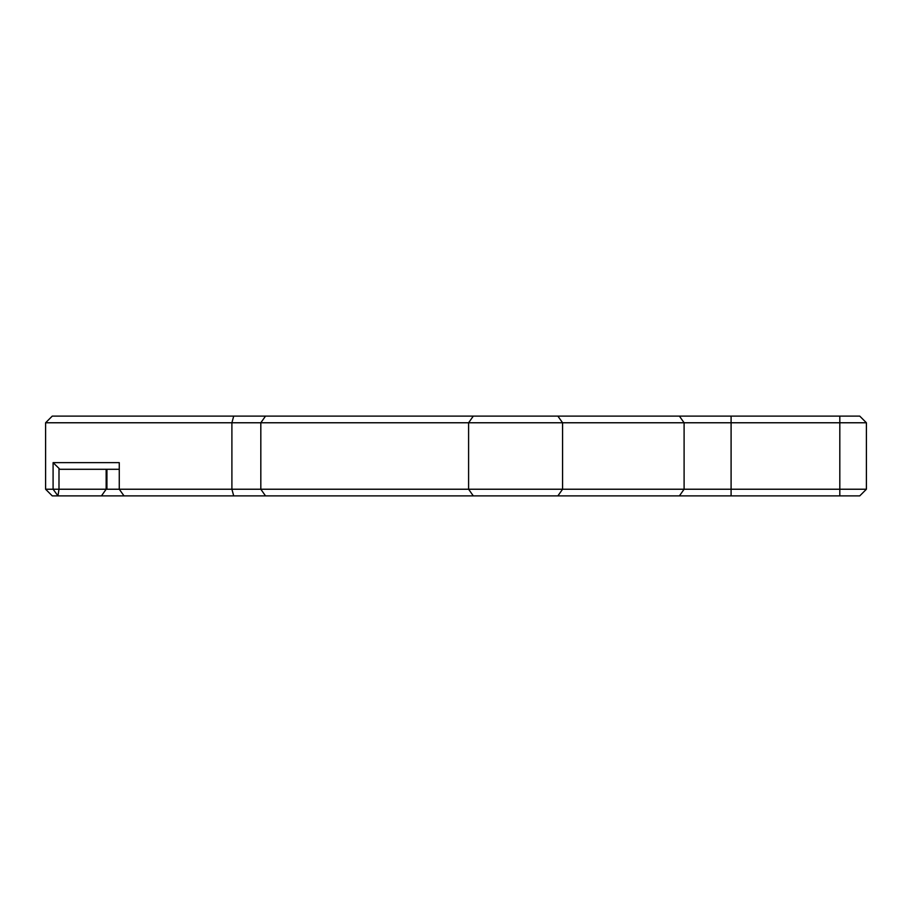 <?xml version="1.0" encoding="UTF-8"?>
<svg xmlns="http://www.w3.org/2000/svg" width="912" height="912" viewBox="0 0 912 912"><rect width="100%" height="100%" fill="white"/><g stroke="black" fill="none" stroke-linecap="round" stroke-linejoin="round"><path stroke-width="1.37" d="M52.246 495.877L45.6 489.231L45.6 422.769L260.821 422.769L260.821 489.231L866.4 489.231L859.754 495.877L52.246 495.877M45.6 422.769L52.246 416.123L859.754 416.123L866.4 422.769L866.4 489.231M866.4 422.769L260.821 422.769L265.517 416.123M45.6 489.231L53.09 489.231L53.09 462.646L119.267 462.646L119.267 489.231L260.821 489.231L265.517 495.877M106.921 469.292L106.921 489.231L119.267 489.231L124.021 495.877M119.267 469.292L59.747 469.292L58.995 468.38L58.995 489.231L106.157 489.231L106.157 469.292M106.921 489.231L106.157 489.185M101.46 495.877L106.157 489.231M57.969 495.877L58.995 489.231L53.09 489.231L57.969 495.877M53.09 462.646L58.995 468.38M839.815 495.877L839.815 416.123M731.093 416.123L731.093 495.877M679.406 495.877L684.103 489.231L684.103 422.769L679.406 416.123M557.882 416.123L562.579 422.769L562.579 489.231L557.882 495.877M473.294 495.877L468.597 489.231L468.597 422.769L473.294 416.123M233.711 495.877L231.899 489.231L231.899 422.769L233.711 416.123"/></g></svg>
